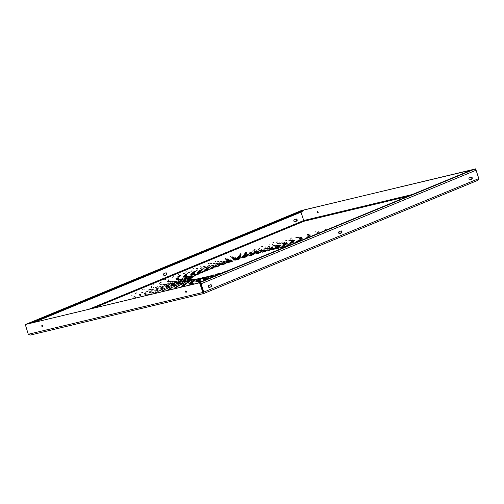 <?xml version="1.0" encoding="UTF-8"?>
<svg xmlns="http://www.w3.org/2000/svg" width="504" height="504" viewBox="0 0 504 504"><rect width="100%" height="100%" fill="white"/><g stroke="black" fill="none" stroke-linecap="round" stroke-linejoin="round"><path stroke-width="0.76" d="M186.152 292.307A0.699 0.491 -112.4 0 0 185.674 291.003A0.699 0.491 -112.4 0 0 186.152 292.307M42.5 326.705A0.699 0.491 -112.4 0 0 42.015 325.401A0.699 0.491 -112.4 0 0 42.5 326.705M317.942 212.953A0.699 0.491 -112.4 0 0 317.457 211.648A0.699 0.491 -112.4 0 0 317.942 212.953M294.626 221.817L296.27 221.136A1.046 0.743 76.5 0 0 295.905 219.12M164.336 275.625L165.98 274.945A1.046 0.743 76.5 0 0 165.621 272.922M294.26 219.801A1.046 0.743 76.5 0 0 294.909 221.785L296.749 221.023A1.046 0.743 76.5 0 0 296.1 219.038L294.26 219.801M163.976 273.603A1.046 0.743 76.5 0 0 164.619 275.587L166.459 274.831A1.046 0.743 76.5 0 0 165.816 272.847L163.976 273.603M412.19 194.544L303.723 220.519L303.943 221.262L300.976 212.146A0.699 0.491 67.6 0 1 300.932 211.888M209.431 287.463L211.271 286.707A1.046 0.743 76.5 0 0 210.628 284.722L208.788 285.478A1.046 0.743 76.5 0 0 209.431 287.463L209.273 287.5M470.005 179.852L471.845 179.09A1.046 0.743 76.5 0 0 471.202 177.106L469.363 177.868A1.046 0.743 76.5 0 0 470.005 179.852L469.848 179.89M339.721 233.661L341.561 232.898A1.046 0.743 76.5 0 0 340.912 230.914L339.072 231.676A1.046 0.743 76.5 0 0 339.721 233.661L339.557 233.698M203.616 293.555L29.963 335.147L203.692 293.542L202.879 292.465L203.339 292.27L203.761 293.517L203.837 292.15L201.115 283.771A1.399 0.977 -112.4 0 0 200.227 282.725M203.761 293.517L477.956 180.287L478.8 178.599L476.078 170.213L201.115 283.771M210.433 284.798A1.046 0.743 -103.5 0 1 210.792 286.82L209.147 287.5M471.007 177.188A1.046 0.743 -103.5 0 1 471.366 179.21L469.722 179.884M340.717 230.996A1.046 0.743 -103.5 0 1 341.082 233.012L339.438 233.692M30.101 335.103L28.281 334.272L202.879 292.465L199.565 282.794L200.025 282.605L203.547 292.856L200.636 283.884A0.699 0.491 -112.4 0 0 200.548 283.689M223.707 262.282C226.132 261.576 223.505 262.66 223.675 262.54M285.944 246.683L283.141 247.842M341.05 231.84L339.822 232.186L341.202 231.752M272.292 249.253L272.185 249.234C271.146 249.266 265.86 251.257 268.525 250.614L272.217 249.335M267.844 250.702L268.525 250.614M280.035 246.752L279.941 246.733C278.951 246.777 274.05 248.617 276.526 248.025L279.972 246.828M275.89 248.1L276.526 248.025M279.562 246.223L276.305 247.401L279.5 246.292M275.719 247.47L276.305 247.401M287.312 243.722L284.313 244.805L287.255 243.785M283.771 244.875L284.313 244.805M286.833 243.193L286.757 243.18C284.539 243.64 282.435 244.698 284.092 244.182L286.782 243.249M283.601 244.245L284.092 244.182M294.582 240.692L292.099 241.592L294.538 240.748M291.646 241.649L292.099 241.592M294.109 240.162L291.879 240.969L294.071 240.206M291.476 241.019L291.879 240.969M301.846 237.667L299.893 238.373L301.802 237.712M299.54 238.417L299.893 238.373M277.288 248.069L277.257 248.05C276.715 247.918 271.032 249.965 273.307 249.48L277.276 248.1M272.84 249.518L273.307 249.48M284.955 245.694L281.245 247.004L284.943 245.719M280.81 247.042L281.245 247.004M285.604 244.799L282.164 246.021L285.598 244.824M281.761 246.053L282.164 246.021M315.869 231.727L315.466 231.941L315.895 231.815M308.643 234.108L307.459 234.536L308.612 234.133M309.116 234.637L307.679 235.154L309.091 234.669M301.367 237.138L299.678 237.749L301.335 237.17M278.788 245.253L276.224 246.204L278.655 245.36M275.549 246.305L276.224 246.204M280.382 245.417L277.578 246.45L280.243 245.524M276.841 246.563L277.578 246.45M272.714 247.987L272.525 247.981C271.183 248.163 267.089 249.782 269.672 249.108L272.563 248.107M268.871 249.234L269.672 249.108M274.315 248.144L274.1 248.138C272.664 248.34 268.241 250.085 271.026 249.354L274.144 248.277M270.163 249.493L271.026 249.354M282.769 241.025L283.147 240.956M290.915 238.153L290.795 238.279C291.696 237.989 291.734 237.945 290.915 238.153L290.795 238.279C291.696 237.989 291.734 237.945 290.915 238.153L290.947 238.234M266.641 250.715L266.421 250.708C264.896 250.916 260.121 252.8 263.119 252.013C263.315 252.044 267.952 250.45 266.421 250.708L266.465 250.853M262.193 252.157L263.119 252.013M286.455 242.682L284.13 243.539L286.341 242.777M283.519 243.64L284.13 243.539M284.861 242.525L282.776 243.293L284.76 242.607M282.227 243.382L282.776 243.293M292.515 239.961L290.695 240.635L292.421 240.03M290.216 240.704L290.695 240.635M290.921 239.803L289.34 240.383L290.846 239.86M288.924 240.452L289.34 240.383M298.589 237.233L297.247 237.724L298.526 237.283M296.894 237.781L297.247 237.724M296.995 237.069L295.892 237.478L296.938 237.119M284.924 246.645L280.64 248.081L284.943 246.613M318.27 233.447L316.449 234.083M309.097 236.874L306.634 237.731L309.097 236.874M288.697 245.549L288.156 245.769M294.796 243.111L292.32 244.049M293.252 242.411L290.102 243.545L293.265 242.449M289.731 243.577L290.102 243.545M293.901 241.523C292.131 241.813 289.416 243.035 291.029 242.563L293.901 241.523M290.688 242.588L291.029 242.563M301.575 239.148L298.966 240.087L301.581 239.179M302.23 238.253L299.886 239.098L302.236 238.285M309.878 235.885L307.837 236.622L309.878 235.885M310.546 235.003L308.757 235.639L310.54 235.015M318.2 232.621L316.695 233.163L318.207 232.64M318.856 231.733L317.621 232.18L318.856 231.733M305.821 238.474L304.397 239.06M299.911 240.314L299.911 240.307C298.62 240.427 295.357 241.794 296.881 241.366L299.911 240.314M298.147 241.542L294.834 242.695L298.147 241.542M290.72 243.747L287.129 244.994L290.72 243.747M288.962 244.982L285.081 246.324L288.962 244.982M281.534 247.181L277.37 248.629L281.534 247.181M326.088 229.459L325.559 229.704L326.12 229.541M173.061 283.292L176.11 282.234L172.595 283.343M166.698 285.724L166.648 285.56C165.381 286.266 170.188 284.666 169.495 284.754L166.288 285.768M162.546 286.48L165.079 285.604L162.168 286.524M156.208 288.912L158.47 288.131L155.856 288.95M152.05 289.668L154.035 288.981L151.754 289.699M145.7 292.099L147.426 291.507L145.442 292.131M141.548 292.856L143.004 292.351L141.328 292.881M179.267 281.163L182.309 280.104L178.567 281.264M176.091 281.553L178.888 280.583L175.442 281.648M169.13 284.099L169.067 283.909C167.328 284.747 172.16 283.198 171.7 283.21L168.55 284.18M165.955 284.489L165.898 284.319C164.31 285.088 168.708 283.67 168.279 283.683L165.425 284.571M186.209 278.624L186.127 278.378C183.607 279.386 188.389 278.12 189.498 277.483L185.459 278.731M189.397 278.227L189.309 277.962C186.593 279.046 191.728 277.691 192.919 277.005L188.591 278.34M130.971 296.062L131.985 295.709L130.895 296.062M187.066 280.142L191.142 278.725L186.688 280.161M182.026 281.245L185.825 279.928L181.673 281.264M176.4 283.519L179.915 282.297L176.072 283.538M171.36 284.621L174.598 283.5L171.051 284.64M165.722 286.902L165.677 286.763C164.921 287.324 169.59 285.705 168.695 285.875L165.451 286.915M160.681 288.005L163.372 287.072L160.436 288.017M155.062 290.279L157.469 289.447L154.829 290.291M150.022 291.381L152.132 290.651L149.827 291.388M187.715 279.342L187.646 279.115C185.296 280.111 190.877 278.548 191.558 278.013L187.142 279.405M183.569 280.098L187.142 278.857L183.028 280.155M177.213 282.536L180.526 281.383L176.715 282.587M133.718 297.039L134.996 296.598L133.604 297.045M139.356 294.758L140.906 294.223L139.211 294.764M144.396 293.656L146.223 293.026L144.226 293.668M151.748 287.312L151.339 287.381M144.333 289.913L144.005 289.97M142.966 289.668L141.952 289.983L143.023 289.624M195.665 275.127L195.565 274.806C192.282 275.997 196.239 275.134 198.356 274.189L194.317 275.386M198.356 274.189L198.771 273.937M194.601 274.781L194.506 274.485C192.862 275.285 193.731 275.096 197.114 273.905L193.347 275.02M197.114 273.905L197.499 273.672M186.902 277.376L186.814 277.099C185.283 277.849 186.089 277.673 189.221 276.57L185.737 277.603M189.221 276.57L189.586 276.356M185.844 277.03L185.762 276.778C184.344 277.465 185.081 277.301 187.979 276.286L184.766 277.238M187.979 276.286L188.313 276.085M178.12 279.632L178.044 279.405C175.48 280.457 180.073 279.103 180.092 278.951L177.15 279.821M177.068 279.285L176.999 279.071C174.655 280.035 178.851 278.794 178.844 278.668L176.179 279.455M169.376 281.881L169.312 281.692C167.189 282.561 170.944 281.452 170.957 281.333L168.569 282.038M168.298 281.534L168.242 281.371C166.414 282.127 169.716 281.144 169.703 281.049L167.612 281.667M160.606 284.13L159.995 284.25M159.548 283.784L159.031 283.884M151.824 286.385L151.414 286.467M136.439 292.994L135.418 293.328L136.464 292.969M192.062 276.809L191.967 276.52C188.931 277.666 193.536 276.545 195.199 275.719L190.997 276.992M148.888 289.964L150.469 289.416L148.523 290.014M155.831 287.425L157.657 286.789L155.421 287.482M159.018 287.028L161.091 286.31L158.533 287.104M189.92 276.835L189.832 276.564C187.003 277.635 191.293 276.583 192.843 275.82L188.924 277.005M182.511 279.43L182.429 279.178C181.333 279.802 182.265 279.569 185.226 278.492L181.597 279.588M180.382 279.455L180.3 279.222C179.279 279.796 180.136 279.588 182.87 278.586L179.525 279.6M172.966 282.051L172.897 281.843C170.711 282.801 175.48 281.333 175.253 281.257L172.198 282.19M170.825 282.076L170.762 281.881C168.777 282.757 173.118 281.415 172.897 281.358L170.125 282.196M163.435 284.672L163.378 284.495C161.582 285.283 165.463 284.086 165.281 284.029L162.798 284.785M161.286 284.697L160.738 284.785M153.89 287.286L153.411 287.375M176.306 286.751L179.336 285.699L176.306 286.751M168.878 288.956L171.625 288.005L168.878 288.956M167.114 290.184L169.577 289.334L167.114 290.191M161.822 291.753L159.705 292.389M174.403 285.976L177.799 284.798L174.378 285.963M171.555 287.488L174.674 286.448L171.562 287.526M164.518 289.479L167.347 288.534L164.531 289.51M161.689 291.022L164.222 290.178L161.689 291.022M191.306 280.463L195.577 278.983L191.274 280.451M184.269 282.448L188.25 281.068L184.243 282.435M181.434 283.998L185.126 282.712L181.409 283.979M191.287 281.389L194.972 280.06L191.262 281.371M195.407 280.022L195.035 280.249M190.632 282.278L194.046 281.043L190.613 282.265M194.456 281.012L194.109 281.226M182.965 284.653L186.108 283.519L182.946 284.64M186.486 283.487L186.165 283.683M182.309 285.541C184.08 285.251 186.801 284.029 185.189 284.502L182.291 285.529M174.642 287.916L177.251 286.978L174.642 287.916M173.987 288.805L176.331 287.96L173.987 288.805M194.683 279.884L198.841 278.435L194.683 279.89M187.255 282.082L191.136 280.741L187.255 282.089M185.491 283.317L189.088 282.07L185.491 283.324M178.063 285.522L181.377 284.369L178.069 285.522M166.219 287.601L169.3 286.53L166.062 287.595M171.013 285.522L174.371 284.357L170.837 285.516M176.841 284.099L180.495 282.832L176.652 284.092M181.629 282.026L185.567 280.659L181.421 282.013M187.457 280.596L191.684 279.128L187.236 280.589M160.392 289.025L163.183 288.061L160.247 289.019M155.61 291.098L158.105 290.235L155.471 291.098M149.782 292.522L151.975 291.766L149.675 292.522M145.001 294.601L146.897 293.939L144.9 294.594M139.173 296.024L140.78 295.47L139.085 296.024M134.379 298.103L135.702 297.644L134.31 298.097M182.379 282.429L186.386 281.043L182.284 282.41M188.88 280.703L193.171 279.216L188.773 280.684M154.671 293.007L156.883 292.27L154.678 293.032M178.536 284.256L182.24 282.971L178.441 284.237M172.034 285.982L175.449 284.798L171.952 285.963M168.178 287.809L171.31 286.726L168.109 287.797M161.683 289.529L164.518 288.553L161.614 289.517M157.84 291.362L160.373 290.48L157.771 291.35M151.345 293.076L153.569 292.307L151.294 293.07M147.502 294.909L149.423 294.242L147.452 294.897M141 296.629L142.632 296.062L140.963 296.623M245.82 256.328L244.812 256.505C241.284 257.664 240.893 257.903 243.64 257.216C244.339 257.053 247.395 255.786 244.812 256.505L244.9 256.775M241.668 257.676L243.64 257.216M240.257 257.62L239.331 257.783C236.048 258.867 235.683 259.087 238.234 258.445C238.896 258.294 241.7 257.128 239.331 257.783L239.413 258.035M236.407 258.873L238.234 258.445M246.078 255.295L245.227 255.446C242.203 256.442 241.87 256.643 244.213 256.057C245.946 255.484 246.28 255.276 245.227 255.446L245.303 255.679M242.531 256.448L244.213 256.057M240.509 256.593L239.721 256.731C236.918 257.733 236.609 257.916 238.808 257.286C238.379 257.494 242.027 256.133 239.721 256.731L239.791 256.946M237.271 257.651L238.808 257.286M246.33 254.268L245.618 254.394C243.073 255.301 242.796 255.465 244.787 254.898C244.409 255.081 247.703 253.852 245.618 254.394L245.681 254.589M243.394 255.226L244.787 254.898M240.767 255.566L240.143 255.673C237.838 256.492 237.586 256.643 239.381 256.133C239.053 256.29 241.983 255.2 240.143 255.673L240.2 255.849M238.134 256.423L239.381 256.133M246.576 253.247L246.002 253.342C244.049 253.991 243.835 254.123 245.36 253.739L246.053 253.499M244.27 253.991L245.36 253.739M241.007 254.539L240.528 254.627C238.82 255.188 238.631 255.301 239.961 254.967L240.572 254.759M239.009 255.194L239.961 254.967M246.424 252.284C244.976 252.762 244.812 252.863 245.939 252.58L246.424 252.284C244.976 252.762 244.812 252.863 245.939 252.58L246.462 252.397M240.918 253.575L240.534 253.814L240.95 253.669M247.004 256.429L246.185 256.549C242.399 257.752 241.788 258.067 244.346 257.481C244.969 257.361 248.724 255.893 246.185 256.549L246.267 256.82M242.55 257.878L244.346 257.481M253.499 253.966L252.737 254.079C249.197 255.2 248.623 255.49 251.023 254.948C251.616 254.829 255.087 253.468 252.737 254.079L252.819 254.325M249.348 255.314L251.023 254.948M248.812 254.917L248.107 255.024C244.818 256.063 244.289 256.334 246.513 255.83C247.067 255.717 250.274 254.457 248.107 255.024L248.182 255.251M244.957 256.171L246.513 255.83M255.301 252.454L254.659 252.548C251.635 253.506 251.143 253.758 253.191 253.292L254.728 252.756M251.761 253.607L253.191 253.292M234.518 257.954C232.136 258.836 231.991 258.962 234.083 258.338C233.806 258.489 236.798 257.317 234.518 257.954C232.136 258.836 231.991 258.962 234.083 258.338C233.806 258.489 236.798 257.317 234.518 257.954L234.587 258.161M230.391 259.913L229.408 260.102C226.768 261.085 226.605 261.223 228.923 260.53C228.608 260.7 231.916 259.415 229.408 260.102L229.484 260.335M227.153 260.965L228.923 260.53M236.722 258.3L235.645 258.508C232.691 259.522 232.514 259.673 235.11 258.974C236.798 258.394 236.974 258.237 235.645 258.508L235.727 258.76M233.182 259.447L235.11 258.974M231.695 260.436L230.53 260.663C227.323 261.765 227.134 261.929 229.95 261.173C231.783 260.536 231.972 260.366 230.53 260.663L230.618 260.94M227.852 261.683L229.95 261.173M238.027 258.817L236.76 259.069C233.308 260.253 233.1 260.436 236.143 259.61C236.943 259.409 239.501 258.269 236.76 259.069L236.855 259.365M233.875 260.171L236.143 259.61M232.999 260.959L231.645 261.223C227.947 262.489 227.726 262.685 230.977 261.809C231.827 261.595 234.593 260.366 231.645 261.223L231.746 261.544M228.551 262.401L230.977 261.809M209.015 263.277L208.291 263.516L209.015 263.277M208.788 263.416L209.16 263.258M215.051 261.677L215.624 261.563L215.069 261.727M226.031 258.432C224.879 258.829 224.816 258.892 225.836 258.615L226.031 258.432C224.879 258.829 224.816 258.892 225.836 258.615L226.063 258.533M230.548 256.486L230.996 256.423L230.567 256.542M239.999 258.653L238.915 258.842C235.141 260.089 234.719 260.341 237.655 259.604C238.405 259.434 241.7 258.073 238.915 258.842L239.009 259.138M235.544 260.102L237.655 259.604M232.281 256.832C230.863 257.317 230.775 257.393 232.023 257.059L232.281 256.832C230.863 257.317 230.775 257.393 232.023 257.059L232.319 256.952M227.165 258.993C225.496 259.56 225.395 259.648 226.863 259.251C227.638 259.006 227.739 258.917 227.165 258.993C225.496 259.56 225.395 259.648 226.863 259.251C227.638 259.006 227.739 258.917 227.165 258.993L227.209 259.132M233.39 257.393C231.525 258.086 231.412 258.187 233.05 257.695C233.944 257.412 234.058 257.311 233.39 257.393C231.525 258.086 231.412 258.187 233.05 257.695C233.944 257.412 234.058 257.311 233.39 257.393L233.447 257.563M228.299 259.541C226.138 260.341 226.006 260.461 227.89 259.894C227.657 260.026 230.315 258.987 228.299 259.541C226.138 260.341 226.006 260.461 227.89 259.894C227.657 260.026 230.315 258.987 228.299 259.541L228.356 259.73M267.895 249.833L267.529 249.852C265.677 250.204 261.815 251.824 264.858 250.973C265.192 250.954 269.293 249.486 267.529 249.852L267.586 250.028M263.737 251.181L264.858 250.973M260.461 252.422L260.07 252.441C258.086 252.825 253.953 254.558 257.21 253.651C257.55 253.632 261.992 252.038 260.07 252.441L260.133 252.636M256.007 253.871L257.21 253.651M273.647 242.563L272.866 242.84L273.735 242.588M276.696 242.178L276.721 242.26C277.603 241.958 277.597 241.933 276.696 242.178L276.721 242.26C277.603 241.958 277.597 241.933 276.696 242.178L276.721 242.26M269.016 244.982L269.483 244.887M272.437 244.49L273.004 244.377M265.098 247.143L265.772 247.01M268.519 246.651L269.293 246.494M265.205 250.053L264.877 250.066C261.771 250.973 260.946 251.32 262.395 251.112C262.704 251.087 266.509 249.726 264.877 250.066L264.928 250.23M261.356 251.301L262.395 251.112M272.632 247.464L272.33 247.477C269.476 248.308 268.714 248.629 270.043 248.441L272.381 247.628M269.086 248.611L270.043 248.441M269.949 247.678L267.58 248.573C266.881 248.844 271.045 247.47 269.665 247.697L269.709 247.836M266.704 248.73L267.58 248.573M277.376 245.089L275.228 245.902L277.162 245.227M274.441 246.047L275.228 245.902M274.693 245.309L272.765 246.034L274.51 245.429M272.059 246.166L272.765 246.034M282.101 242.726L280.426 243.356L281.931 242.833M279.802 243.47L280.426 243.356M279.418 242.941L277.962 243.495L279.279 243.035M277.421 243.589L277.962 243.495M286.845 240.351L285.611 240.817L286.732 240.433M285.151 240.906L285.611 240.817M250.614 253.411L250.016 253.493C247.08 254.501 246.639 254.722 248.68 254.173C248.151 254.4 252.057 253.008 250.016 253.493L250.078 253.688M247.369 254.463L248.68 254.173M257.109 250.942L256.567 251.023C253.909 251.931 253.499 252.139 255.352 251.635C254.879 251.843 258.413 250.583 256.567 251.023L256.624 251.194M254.167 251.899L255.352 251.635M252.416 251.899L251.943 251.962C249.543 252.781 249.178 252.97 250.847 252.517C250.438 252.699 253.569 251.584 251.943 251.962L251.994 252.12M249.782 252.75L250.847 252.517M258.899 249.436L258.527 249.631M256.593 250.186L257.525 249.978M254.205 250.387L253.884 250.557M252.208 251.036L253.014 250.86M259.006 248.472L259.692 248.321M254.621 249.329L255.181 249.203M261.689 246.632L261.859 246.67C262.716 246.368 262.66 246.355 261.689 246.632L261.859 246.67C262.716 246.368 262.66 246.355 261.689 246.632L261.715 246.708M261.166 249.31L262.048 249.127M267.523 247.861L265.57 248.617C265.016 248.844 268.714 247.571 267.139 247.905L267.189 248.056M264.587 248.819L265.57 248.617M260.492 250.419L260.064 250.463C257.065 251.452 256.486 251.71 258.338 251.25C257.72 251.502 261.803 250.097 260.064 250.463L260.121 250.627M257.248 251.471L258.338 251.25M264.216 249.827L263.756 249.871C260.788 250.778 260.152 251.068 261.859 250.734C262.263 250.671 265.52 249.455 263.756 249.871L263.812 250.053M260.669 250.979L261.859 250.734M253.871 254.337L253.279 254.407C249.562 255.541 248.768 255.9 250.91 255.484C251.395 255.415 255.534 253.865 253.279 254.407L253.355 254.633M249.417 255.786L250.91 255.484M260.908 251.786L260.36 251.849C256.889 252.907 256.145 253.241 258.142 252.851C258.609 252.781 262.439 251.351 260.36 251.849L260.429 252.063M256.75 253.134L258.142 252.851M257.185 252.378L256.681 252.435C253.455 253.417 252.769 253.726 254.621 253.367C255.062 253.298 258.602 251.975 256.681 252.435L256.744 252.63M253.329 253.625L254.621 253.367M198.683 272.469L198.589 272.173C196.302 273.111 196.799 273.048 200.094 271.977C201.379 271.442 200.876 271.511 198.589 272.173L196.988 272.853M200.094 271.977L200.838 271.606M199.83 271.41L199.742 271.133C197.631 272.002 198.091 271.946 201.127 270.957C202.312 270.465 201.852 270.522 199.742 271.133L198.267 271.763M201.127 270.957L201.814 270.61M191.974 273.861L191.892 273.609C188.698 274.793 192.692 273.741 193.177 273.445L190.562 274.182M193.177 273.445L193.801 273.13M193.127 272.796L193.057 272.57C190.134 273.653 193.788 272.683 194.21 272.425L191.835 273.092M194.21 272.425L194.771 272.135M185.302 275.241L185.239 275.033C182.599 276.016 185.869 275.146 186.259 274.907L184.13 275.505M186.259 274.907L186.77 274.649M186.448 274.182L186.386 274C185.012 274.567 185.308 274.529 187.286 273.886L185.428 274.409M187.286 273.886L187.727 273.666M178.605 276.627L178.555 276.476C177.364 276.961 177.622 276.929 179.336 276.375L177.717 276.828M179.336 276.375L179.72 276.179M179.752 275.568L178.996 275.738M180.369 275.354L180.697 275.184M213.501 267.422L213.394 267.101C210.603 268.191 210.968 268.185 214.49 267.082C216.084 266.459 215.718 266.459 213.394 267.101L211.384 267.933M214.49 267.082L215.536 266.584M205.846 269.716L205.745 269.413C203.143 270.428 203.477 270.421 206.753 269.401C208.221 268.821 207.887 268.827 205.745 269.413L203.874 270.188M206.753 269.401L207.717 268.941M208.07 268.33L207.982 268.046C205.582 268.985 205.89 268.978 208.908 268.04C210.262 267.504 209.954 267.511 207.982 268.046L206.249 268.764M208.908 268.04L209.796 267.611M200.403 270.623L200.321 270.371C196.875 271.593 200.453 270.717 201.165 270.358C201.216 270.415 203.156 269.47 200.321 270.371L198.74 271.02M201.165 270.358L201.978 269.968M171.858 277.912L172.418 277.836L171.896 278.019M172.588 277.068L173.452 276.816L172.57 277.061M165.589 279.216L164.789 279.5L165.589 279.216M211.283 268.808L211.17 268.462C208.165 269.634 208.549 269.627 212.341 268.443C214.042 267.775 213.652 267.781 211.17 268.462L209.002 269.356M212.341 268.443L213.457 267.914M176.721 278.712L176.658 278.51C174.245 279.449 177.78 278.454 178 278.271L175.726 278.926M178 278.271L178.359 278.069M184.552 276.167L184.483 275.946C181.818 276.979 185.787 275.864 186.001 275.669L183.469 276.4M186.001 275.669L186.404 275.449M184.502 276.885L184.42 276.639C181.509 277.773 185.85 276.551 186.108 276.324L183.311 277.137M186.108 276.324L186.556 276.085M192.371 274.327L192.289 274.063C190.499 274.85 191.111 274.737 194.109 273.729L191.054 274.611M194.109 273.729L194.601 273.458M200.126 273.206L200.012 272.872C197.801 273.855 198.57 273.71 202.318 272.443C203.572 271.883 202.803 272.028 200.012 272.872L198.482 273.552M202.318 272.443L202.942 272.103M200.176 272.494L200.075 272.179C197.99 273.099 198.702 272.966 202.217 271.782L198.639 272.822M202.217 271.782L202.791 271.467M192.326 275.039L192.232 274.749C190.304 275.606 190.966 275.48 194.21 274.384L190.896 275.341M194.21 274.384L194.752 274.094M206.514 270.024L206.407 269.703C203.95 270.717 204.498 270.648 208.045 269.495C209.444 268.916 208.895 268.985 206.407 269.703L204.693 270.44M208.045 269.495L208.845 269.092M205.374 271.083L205.26 270.736C202.621 271.826 203.2 271.75 207.012 270.516C208.505 269.892 207.919 269.968 205.26 270.736L203.414 271.53M207.012 270.516L207.868 270.081M153.707 284.029L152.907 284.313L153.783 284.054M161.078 282.397L160.568 282.498M168.947 279.84L168.311 279.978M168.903 280.552L168.16 280.709M176.746 278.006L175.896 278.183M177.881 277.609L178.196 277.439M193.53 268.733L192.774 268.991L193.53 268.733M224.494 263.655C220.954 264.915 220.941 265.047 224.444 264.046C225.382 263.794 227.569 262.716 224.494 263.655C220.954 264.915 220.941 265.047 224.444 264.046C225.382 263.794 227.569 262.716 224.494 263.655L224.601 263.989M228.722 261.727C225.433 262.899 225.414 263.025 228.684 262.086C230.574 261.412 230.586 261.293 228.722 261.727C225.433 262.899 225.414 263.025 228.684 262.086C230.574 261.412 230.586 261.293 228.722 261.727L228.822 262.042M221.88 263.605C218.818 264.695 218.799 264.808 221.836 263.938C223.581 263.315 223.593 263.201 221.88 263.605C218.818 264.695 218.799 264.808 221.836 263.938C223.581 263.315 223.593 263.201 221.88 263.605L221.974 263.894M200.712 266.748L201.052 266.591M197.291 268.367C196.264 268.752 196.327 268.771 197.48 268.424L197.291 268.367C196.264 268.752 196.327 268.771 197.48 268.424L197.329 268.474M204.643 266.244C203.37 266.717 203.44 266.742 204.851 266.32C205.493 266.093 205.418 266.074 204.643 266.244C203.37 266.717 203.44 266.742 204.851 266.32C205.493 266.093 205.418 266.074 204.643 266.244L204.681 266.377M201.373 267.908C199.88 268.462 199.962 268.493 201.619 267.996C202.369 267.737 202.287 267.706 201.373 267.908C199.88 268.462 199.962 268.493 201.619 267.996C202.369 267.737 202.287 267.706 201.373 267.908L201.424 268.065M226.12 261.671C223.291 262.678 223.278 262.786 226.069 261.986C227.682 261.406 227.695 261.305 226.12 261.671C223.291 262.678 223.278 262.786 226.069 261.986C227.682 261.406 227.695 261.305 226.12 261.671L226.202 261.941M219.246 263.554C215.592 264.757 218.112 264.304 219.221 263.838C219.026 263.97 221.949 262.767 219.246 263.554C215.592 264.757 218.112 264.304 219.221 263.838C219.026 263.97 221.949 262.767 219.246 263.554L219.322 263.8M223.493 261.62C221.319 262.464 221.313 262.553 223.461 261.878C223.291 261.998 225.918 260.914 223.493 261.62C221.319 262.464 221.313 262.553 223.461 261.878C223.291 261.998 225.918 260.914 223.493 261.62L223.562 261.847M216.651 263.498C214.685 264.26 214.673 264.335 216.613 263.731C217.633 263.39 217.646 263.315 216.651 263.498C214.685 264.26 214.673 264.335 216.613 263.731C217.633 263.39 217.646 263.315 216.651 263.498L216.714 263.693M220.865 261.576C219.038 262.225 219.032 262.294 220.847 261.771C221.735 261.481 221.741 261.412 220.865 261.576C219.038 262.225 219.032 262.294 220.847 261.771C221.735 261.481 221.741 261.412 220.865 261.576L220.922 261.746M214.024 263.447C212.423 264.02 212.417 264.077 213.998 263.623C214.767 263.372 214.773 263.308 214.024 263.447C212.423 264.02 212.417 264.077 213.998 263.623C214.767 263.372 214.773 263.308 214.024 263.447L214.068 263.598M218.257 261.519C216.903 262.004 216.896 262.055 218.232 261.671C218.893 261.45 218.9 261.4 218.257 261.519C216.903 262.004 216.896 262.055 218.232 261.671C218.893 261.45 218.9 261.4 218.257 261.519L218.301 261.645M211.39 263.403C210.294 263.794 210.288 263.831 211.384 263.523L211.39 263.403C210.294 263.794 210.288 263.831 211.384 263.523L211.428 263.504M202.621 269.237L202.545 269.01C199.42 270.119 202.696 269.319 203.32 268.997C204.378 268.613 204.12 268.619 202.545 269.01L201.121 269.596M203.32 268.997L204.057 268.645M194.966 271.53L194.903 271.322C192.081 272.324 195.004 271.606 195.583 271.316C196.529 270.976 196.302 270.976 194.903 271.322L193.612 271.858M195.583 271.316L196.245 271.001M197.114 269.961C195.565 270.566 195.766 270.566 197.726 269.955L197.114 269.961C195.565 270.566 195.766 270.566 197.726 269.955L197.177 270.144M189.466 272.28C188.112 272.809 188.288 272.803 189.989 272.273L189.466 272.28C188.112 272.809 188.288 272.803 189.989 272.273L189.517 272.437M191.703 270.913C190.55 271.366 190.695 271.36 192.144 270.913L191.703 270.913C190.55 271.366 190.695 271.36 192.144 270.913L191.747 271.045M184.029 273.237C183.097 273.603 183.223 273.603 184.401 273.231L184.029 273.237C183.097 273.603 183.223 273.603 184.401 273.231L184.061 273.351M185.781 272.097L186.556 271.864L185.737 272.091M178.952 274.082L178.17 274.352L178.952 274.082M217.615 266.087C214.32 267.315 214.515 267.372 218.188 266.269C220.072 265.564 219.883 265.507 217.615 266.087C214.32 267.315 214.515 267.372 218.188 266.269C220.072 265.564 219.883 265.507 217.615 266.087L217.728 266.433M220.884 264.424C217.81 265.564 217.986 265.627 221.42 264.594C223.178 263.938 223.001 263.882 220.884 264.424C217.81 265.564 217.986 265.627 221.42 264.594C223.178 263.938 223.001 263.882 220.884 264.424L220.991 264.745M213.564 266.54C210.703 267.605 210.861 267.656 214.049 266.704C215.674 266.093 215.51 266.043 213.564 266.54C210.703 267.605 210.861 267.656 214.049 266.704C215.674 266.093 215.51 266.043 213.564 266.54L213.658 266.837M216.833 264.877C214.194 265.854 214.339 265.904 217.274 265.028C218.774 264.468 218.623 264.417 216.833 264.877C214.194 265.854 214.339 265.904 217.274 265.028C218.774 264.468 218.623 264.417 216.833 264.877L216.922 265.148M209.488 267C205.903 268.223 209.002 267.548 209.91 267.133C209.834 267.233 212.291 266.144 209.488 267C205.903 268.223 209.002 267.548 209.91 267.133C209.834 267.233 212.291 266.144 209.488 267L209.569 267.252M212.757 265.331C209.5 266.452 212.323 265.829 213.135 265.457C213.072 265.545 215.29 264.562 212.757 265.331C209.5 266.452 212.323 265.829 213.135 265.457C213.072 265.545 215.29 264.562 212.757 265.331L212.833 265.564M205.443 267.448C203.704 268.159 203.818 268.197 205.764 267.561C206.76 267.221 206.653 267.183 205.443 267.448C203.704 268.159 203.818 268.197 205.764 267.561C206.76 267.221 206.653 267.183 205.443 267.448L205.512 267.649M208.706 265.791C206.987 266.427 207.081 266.459 208.99 265.885C209.853 265.589 209.758 265.558 208.706 265.791C206.987 266.427 207.081 266.459 208.99 265.885C209.853 265.589 209.758 265.558 208.706 265.791L208.763 265.967M204.032 277.83C205.065 277.798 210.357 275.808 207.692 276.45L203.925 277.811M208.373 276.362L207.774 276.696M196.276 280.331C197.253 280.293 202.167 278.447 199.691 279.04L196.176 280.306M200.321 278.964L199.76 279.273M203.692 279.084C205.027 278.901 209.129 277.282 206.539 277.956L203.496 279.077M207.346 277.83L206.621 278.195M202.117 278.926C203.553 278.725 207.976 276.979 205.191 277.71L201.902 278.92M206.054 277.572L205.273 277.969M209.796 276.356C211.327 276.148 216.09 274.271 213.097 275.052C212.902 275.02 208.265 276.614 209.796 276.356L209.569 276.349M214.024 274.907L213.186 275.329M196.006 281.654L198.633 280.615L195.829 281.648M199.376 280.501L198.708 280.835M197.593 281.812L199.987 280.86L197.423 281.805M200.661 280.753L200.056 281.062M189.907 284.382L192.081 283.519L189.756 284.376M192.692 283.424L192.144 283.708M191.476 284.546L193.435 283.771L191.356 284.539M193.983 283.683L193.492 283.935M196.743 280.86L199.905 279.663L196.654 280.841M200.498 279.594L199.975 279.877M188.987 283.355L191.904 282.259L188.906 283.336M192.446 282.19L191.967 282.454M189.454 283.884C191.671 283.424 193.775 282.366 192.118 282.883L189.378 283.872M192.616 282.82L192.181 283.059M181.698 286.385L184.118 285.472L181.629 286.373M184.565 285.415L184.168 285.636M183.475 286.568L182.164 286.915M213.513 276.595L212.008 277.219M215.857 275.216C219.328 274.157 220.065 273.823 218.068 274.214C217.608 274.283 213.772 275.713 215.857 275.216L215.309 275.279M219.461 273.93L218.068 274.214L218.169 274.516M226.271 271.328L225.307 271.58C224.822 271.65 220.683 273.193 222.932 272.658L223.203 272.595M222.34 272.727L222.932 272.658M199.093 281.963L200.983 281.163L198.841 281.975M201.776 281.018L201.052 281.364M209.311 278.334L208.637 278.492C209.33 278.221 205.172 279.594 206.552 279.367L207.169 279.216M216.147 274.623C218.137 274.239 222.264 272.507 219.007 273.414C218.667 273.433 214.225 275.02 216.147 274.623L215.75 274.642M220.204 273.193L219.007 273.414L219.108 273.722M208.688 277.213C210.546 276.853 214.395 275.241 211.359 276.085C211.025 276.11 206.917 277.578 208.688 277.213L208.322 277.231M212.474 275.883L211.447 276.375M211.34 276.998C214.439 276.091 215.271 275.745 213.822 275.953C213.507 275.971 209.708 277.339 211.34 276.998L211.006 277.011M214.855 275.764L213.904 276.217M203.887 279.588C206.741 278.756 207.503 278.435 206.174 278.624L203.578 279.6M207.125 278.454L206.249 278.869M198.954 279.014C199.502 279.147 205.185 277.099 202.91 277.584L198.929 278.995M203.377 277.547L202.98 277.792M28.281 334.272L25.288 324.532L199.565 282.794M186.398 292.106A0.699 0.491 67.6 0 1 185.938 290.997M42.745 326.504A0.699 0.491 67.6 0 1 42.286 325.395M25.717 324.356L25.288 324.532M200.025 282.605L25.269 324.538M203.584 292.843L203.358 292.263L478.8 178.599M478.781 178.523L475.7 169.035L475.278 169.212M317.728 211.642A0.699 0.491 -112.4 0 0 318.188 212.757M301.19 210.59L475.7 169.035M475.222 169.186L475.467 168.853M300.731 210.779L475.007 169.042M303.723 220.519L300.938 211.938M199.779 282.668A1.399 0.977 -112.4 0 0 199.729 282.675L197.492 283.21L472.456 169.659L474.692 169.124A1.399 0.977 67.6 0 1 476.078 170.213M300.825 210.792A1.399 0.977 67.6 0 1 300.926 210.741A1.399 0.977 67.6 0 1 301.027 210.71L303.263 210.174L303.477 210.836L32.615 322.699M303.263 210.174L28.3 323.726L26.069 324.261A1.399 0.977 -112.4 0 0 26.019 324.274M34.228 322.308L300.976 212.146M303.704 220.525L89.006 309.191M477.824 180.338L203.899 293.46M93.813 308.038L303.943 221.262L407.616 196.434M200.258 282.788L199.798 282.977M199.729 282.675L474.692 169.124M26.069 324.261L301.027 210.71M341.082 233.012L341.561 232.898M471.366 179.21L471.845 179.09M210.792 286.82L211.271 286.707M165.98 274.945L166.459 274.831M296.27 221.136L296.749 221.023M300.926 210.741L26 324.28"/></g></svg>
